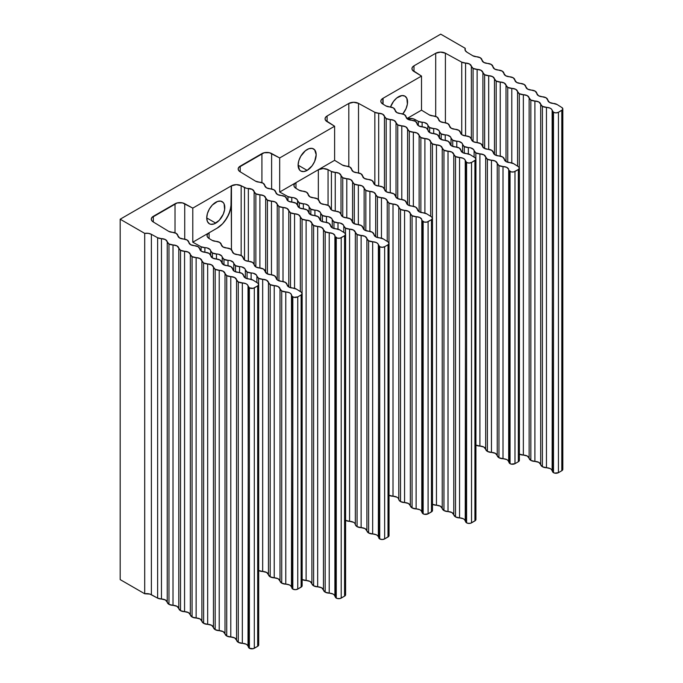 <?xml version="1.0" encoding="UTF-8"?>
<svg xmlns="http://www.w3.org/2000/svg" width="683" height="683" viewBox="0 0 683 683"><rect width="100%" height="100%" fill="white"/><g stroke="black" fill="none" stroke-linecap="round" stroke-linejoin="round"><path stroke-width="1.02" d="M307.145 149.517A12.772 7.376 -60 0 1 313.531 148.885A12.772 7.376 -60 0 1 315.486 159.122A12.772 7.376 -60 0 1 307.145 170.383L298.112 165.166L298.795 160.778L300.759 156.262L305.378 150.738L308.904 148.706L312.165 148.382L314.658 149.825L316.178 154.734L314.658 161.41L312.165 165.73L307.145 170.383L303.687 171.587L300.759 171.015L299.632 170.084L298.112 165.166L307.145 170.383A12.772 7.376 -60 0 1 300.759 171.015A12.772 7.376 -60 0 1 298.795 160.778A12.772 7.376 -60 0 1 307.145 149.517M398.522 96.764A12.772 7.376 -60 0 1 404.908 96.132A12.772 7.376 -60 0 1 402.782 113.933L406.035 108.648L407.384 104.115L406.872 98.386L404.908 96.132L401.98 95.56L396.763 97.976L393.51 101.417L390.522 106.983A12.772 7.376 -60 0 1 398.522 96.764M215.76 202.279A12.772 7.376 -60 0 1 222.146 201.647A12.772 7.376 -60 0 1 224.109 211.884A12.772 7.376 -60 0 1 215.76 223.136L206.727 217.928L207.419 213.54L209.374 209.024L212.302 205.071L217.527 201.459L220.78 201.143L223.273 202.578L224.109 203.901L224.622 209.63L223.273 214.172L219.217 220.353L214.001 223.956L210.74 224.28L209.374 223.776L207.419 221.523L206.727 217.928L215.76 223.136A12.772 7.376 -60 0 1 209.374 223.776A12.772 7.376 -60 0 1 207.419 213.54A12.772 7.376 -60 0 1 215.76 202.279M467.027 52.25A6.958 4.021 180 0 1 467.018 52.241A6.958 4.021 180 0 1 464.978 49.407A6.958 4.021 180 0 1 465.243 48.314L465.243 50.499L465.243 48.314L440.714 34.15L465.243 48.314L465.2 50.414L467.018 52.241A6.958 4.021 180 0 0 467.027 52.25L472.662 55.673L467.027 52.25M259.275 182.156A5.968 3.441 180 0 1 255.536 181.157A5.968 3.441 180 0 1 255.433 181.089L240.083 171.749A6.958 4.021 180 0 1 238.171 168.991A6.958 4.021 180 0 1 240.203 166.148L240.203 171.826L240.203 166.148L261.913 153.615A6.958 4.021 180 0 1 271.621 153.538L271.621 188.986L271.621 153.538L279.68 157.952L269.367 152.71L264.133 152.753L238.717 167.429L238.171 168.932L238.649 170.451L240.083 171.749L255.433 181.089A5.968 3.441 180 0 0 255.536 181.157L259.275 182.156A5.968 3.441 180 0 1 264.756 185.486L263.126 183.215L259.275 182.156M172.381 232.322A5.968 3.441 180 0 1 168.65 231.324A5.968 3.441 180 0 1 168.539 231.255L153.188 221.915A6.958 4.021 180 0 1 151.276 219.158A6.958 4.021 180 0 1 153.316 216.315L153.316 221.992L153.316 216.315L175.019 203.782A6.958 4.021 180 0 1 184.734 203.705L184.734 239.152L184.734 203.705L192.785 208.119L182.481 202.877L177.238 202.919L151.822 217.595L151.276 219.098L151.754 220.618L153.188 221.915L168.539 231.255A5.968 3.441 180 0 0 168.65 231.324L172.381 232.322A5.968 3.441 180 0 1 177.87 235.652L176.231 233.381L172.381 232.322M346.17 166.08A5.968 3.441 180 0 1 342.431 165.081A5.968 3.441 180 0 1 342.32 165.013A5.968 3.441 0 0 0 342.431 165.081L346.17 166.08A5.968 3.441 180 0 1 351.651 169.41L353.393 171.749A5.968 3.441 180 0 1 351.651 169.41L350.012 167.139L346.17 166.08M433.056 115.914A5.968 3.441 180 0 1 429.325 114.915A5.968 3.441 180 0 1 429.214 114.846A5.968 3.441 0 0 0 429.325 114.915L433.056 115.914A5.968 3.441 180 0 1 438.546 119.243L440.287 121.583A5.968 3.441 180 0 1 438.546 119.243L436.907 116.972L433.056 115.914M476.503 56.74A5.968 3.441 180 0 1 472.764 55.741A5.968 3.441 180 0 1 472.662 55.673A5.968 3.441 180 0 0 472.764 55.741L476.503 56.74A5.968 3.441 180 0 1 481.985 60.07L480.354 57.799L476.503 56.74M471.355 66.208L471.355 138.786L471.355 66.208L473.08 68.368A5.968 3.441 180 0 1 471.355 66.208A5.968 3.441 180 0 0 465.575 63.049A5.968 3.441 180 0 1 461.751 62.162L461.751 134.628L461.751 62.162L445.41 53.206L445.41 122.744L445.41 53.206L461.751 62.162L469.511 63.989L471.355 66.208M473.08 141.543L473.08 68.368L473.08 141.543M384.461 116.375L384.461 188.952L384.461 116.375L386.194 118.535A5.968 3.441 180 0 1 384.461 116.375A5.968 3.441 180 0 0 378.689 113.216A5.968 3.441 180 0 1 374.856 112.328L374.856 184.794L374.856 112.328L358.515 103.372L358.515 172.91L358.515 103.372L374.856 112.328L382.625 114.155L384.461 116.375M386.194 191.71L386.194 118.535L386.194 191.71M270.237 188.824A5.968 3.441 180 0 1 266.507 187.825A5.968 3.441 180 0 1 264.756 185.486L266.507 187.825L270.237 188.824A5.968 3.441 180 0 1 275.727 192.162L274.088 189.883L270.237 188.824M183.351 238.99A5.968 3.441 180 0 1 179.612 237.991A5.968 3.441 180 0 1 177.87 235.652L179.612 237.991L183.351 238.99A5.968 3.441 180 0 1 188.832 242.328L187.193 240.049L183.351 238.99M357.132 172.748A5.968 3.441 180 0 1 353.393 171.749L357.132 172.748A5.968 3.441 180 0 1 362.613 176.086L364.355 178.425A5.968 3.441 180 0 1 362.613 176.086L360.983 173.815L357.132 172.748M297.575 200.64L297.575 205.028L297.575 200.64L297.011 199.427L293.912 197.728L291.795 197.472A5.968 3.441 180 0 1 297.575 200.64A5.968 3.441 180 0 0 299.299 202.791L299.299 207.786L299.299 202.791L297.575 200.64M444.027 122.581A5.968 3.441 180 0 1 440.287 121.583L444.027 122.581A5.968 3.441 180 0 1 449.508 125.92L451.25 128.259A5.968 3.441 180 0 1 449.508 125.92L447.869 123.649L444.027 122.581M210.68 250.806L210.68 255.194L210.68 250.806L210.116 249.594L207.026 247.895L204.9 247.639A5.968 3.441 180 0 1 210.68 250.806A5.968 3.441 180 0 0 212.404 252.958L212.404 257.952L212.404 252.958L210.68 250.806M258.703 644.931L257.679 646.314L253.18 648.696L249.372 648.261L247.289 645.008L246 644.137L238.29 642.319L234.721 637.939L226.73 635.993L223.162 631.613L215.179 629.658L211.61 625.278L203.628 623.331L200.059 618.952L192.068 616.997L188.499 612.625L180.517 610.67L176.948 606.291L168.966 604.344L165.397 599.964L157.628 598.129L149.936 594.099L144.702 593.758L120.174 579.602L120.174 219.209L120.174 579.602L144.702 593.758L144.702 233.373L120.174 219.209L440.714 34.15L120.174 219.209L144.702 233.373L148.262 233.338L151.387 234.32L151.387 594.714A6.958 4.021 0 0 0 144.702 593.758L144.702 233.373A6.958 4.021 180 0 1 151.387 234.32L157.628 237.744L151.387 234.32L151.387 594.714L157.628 598.129L157.628 237.744L161.461 238.632A5.968 3.441 180 0 1 157.628 237.744L157.628 598.129A5.968 3.441 0 0 0 161.461 599.017L161.461 238.632L165.397 239.571L167.233 241.791L167.233 602.184A5.968 3.441 0 0 0 168.966 604.344L168.966 243.951A5.968 3.441 180 0 1 167.233 241.791L167.233 602.184A5.968 3.441 0 0 0 161.461 599.017L161.461 238.632A5.968 3.441 180 0 1 167.233 241.791L168.966 243.951L168.966 604.344A5.968 3.441 0 0 0 173.012 605.343L173.012 244.958A5.968 3.441 180 0 1 178.792 248.125L178.792 608.51A5.968 3.441 0 0 0 180.517 610.67L180.517 250.285A5.968 3.441 180 0 1 178.792 248.125L178.792 608.51A5.968 3.441 0 0 0 173.012 605.343L173.012 244.958A5.968 3.441 180 0 1 168.966 243.951L176.948 245.906L180.517 250.285L180.517 610.67A5.968 3.441 0 0 0 184.564 611.678L184.564 251.293A5.968 3.441 180 0 1 190.344 254.452L190.344 614.845A5.968 3.441 0 0 0 192.068 616.997L192.068 256.612A5.968 3.441 180 0 1 190.344 254.452L190.344 614.845A5.968 3.441 0 0 0 184.564 611.678L184.564 251.293A5.968 3.441 180 0 1 180.517 250.285L188.499 252.232L192.068 256.612L192.068 616.997A5.968 3.441 0 0 0 196.123 618.004L196.123 257.619A5.968 3.441 180 0 1 201.895 260.786L201.895 621.171A5.968 3.441 0 0 0 203.628 623.331L203.628 262.946A5.968 3.441 180 0 1 201.895 260.786L201.895 621.171A5.968 3.441 0 0 0 196.123 618.004L196.123 257.619A5.968 3.441 180 0 1 192.068 256.612L200.059 258.567L203.628 262.946L203.628 623.331A5.968 3.441 0 0 0 207.675 624.339L207.675 263.954A5.968 3.441 180 0 1 213.455 267.113L213.455 627.506A5.968 3.441 0 0 0 215.179 629.658L215.179 269.273A5.968 3.441 180 0 1 213.455 267.113L213.455 627.506A5.968 3.441 0 0 0 207.675 624.339L207.675 263.954A5.968 3.441 180 0 1 203.628 262.946L211.61 264.893L215.179 269.273L215.179 629.658A5.968 3.441 0 0 0 219.226 630.665L219.226 270.28A5.968 3.441 180 0 1 225.006 273.448L225.006 633.833A5.968 3.441 0 0 0 226.73 635.993L226.73 275.608A5.968 3.441 180 0 1 225.006 273.448L225.006 633.833A5.968 3.441 0 0 0 219.226 630.665L219.226 270.28A5.968 3.441 180 0 1 215.179 269.273L223.162 271.228L226.73 275.608L226.73 635.993A5.968 3.441 0 0 0 230.786 637L230.786 276.615A5.968 3.441 180 0 1 236.557 279.774L236.557 640.167A5.968 3.441 0 0 0 238.29 642.319L238.29 281.934A5.968 3.441 180 0 1 236.557 279.774L236.557 640.167A5.968 3.441 0 0 0 230.786 637L230.786 276.615A5.968 3.441 180 0 1 226.73 275.608L234.721 277.554L238.29 281.934L238.29 642.319A5.968 3.441 0 0 0 242.337 643.326L242.337 282.941A5.968 3.441 180 0 1 248.014 285.69L248.424 647.245A3.492 2.015 0 0 0 249.372 648.261L249.372 287.876A3.492 2.015 180 0 1 248.424 286.851L248.014 646.075A5.968 3.441 0 0 0 242.337 643.326L242.337 282.941A5.968 3.441 180 0 1 238.29 281.934L246 283.744L247.289 284.623L249.372 287.876L249.372 648.261A3.492 2.015 0 0 0 254.307 648.261L257.679 646.314L257.679 285.921L254.307 287.876L254.307 648.261L254.307 287.876A3.492 2.015 180 0 1 249.372 287.876L253.18 288.311L257.679 285.921L257.679 646.314A3.492 2.015 0 0 0 258.703 644.889L258.703 284.504A3.492 2.015 180 0 1 257.679 285.921L258.703 284.546L257.79 283.146A3.492 2.015 180 0 1 258.703 284.504M487.466 63.408A5.968 3.441 180 0 1 483.735 62.409A5.968 3.441 180 0 1 481.985 60.07L483.735 62.409L487.466 63.408A5.968 3.441 180 0 1 492.955 66.746L491.316 64.467L487.466 63.408M302.723 191.163A5.968 3.441 180 0 1 298.983 190.164A5.968 3.441 180 0 1 298.872 190.096A5.968 3.441 0 0 0 298.983 190.164L302.723 191.163A5.968 3.441 180 0 1 308.204 194.493L309.945 196.832A5.968 3.441 180 0 1 308.204 194.493L306.565 192.222L302.723 191.163M389.617 106.907A5.968 3.441 180 0 1 385.878 105.908A5.968 3.441 180 0 1 385.767 105.839L382.736 103.995L385.767 105.839A5.968 3.441 180 0 0 385.878 105.908L389.617 106.907A5.968 3.441 180 0 1 395.098 110.236L393.459 107.965L389.617 106.907M215.828 241.33A5.968 3.441 180 0 1 212.097 240.331A5.968 3.441 180 0 1 211.986 240.262A5.968 3.441 0 0 0 212.097 240.331L215.828 241.33A5.968 3.441 180 0 1 221.309 244.659L223.059 246.998A5.968 3.441 180 0 1 221.309 244.659L219.678 242.388L215.828 241.33M482.907 72.543L482.907 147.229L482.907 72.543L484.64 74.703A5.968 3.441 180 0 1 482.907 72.543A5.968 3.441 180 0 0 477.135 69.376A5.968 3.441 180 0 1 473.08 68.368L481.071 70.323L482.907 72.543M484.64 148.518L484.64 74.703L484.64 148.518M396.02 122.709L396.02 197.396L396.02 122.709L397.745 124.869A5.968 3.441 180 0 1 396.02 122.709A5.968 3.441 180 0 0 390.241 119.542A5.968 3.441 180 0 1 386.194 118.535L394.176 120.49L396.02 122.709M397.745 198.685L397.745 124.869L397.745 198.685M281.208 195.492A5.968 3.441 180 0 1 277.469 194.501A5.968 3.441 180 0 1 275.727 192.162L277.469 194.501L281.208 195.492A5.968 3.441 180 0 1 286.689 198.83L285.05 196.559L281.208 195.492M194.314 245.658A5.968 3.441 180 0 1 190.574 244.668A5.968 3.441 180 0 1 188.832 242.328L190.574 244.668L194.314 245.658A5.968 3.441 180 0 1 199.795 248.996L198.164 246.725L194.314 245.658M368.094 179.416A5.968 3.441 180 0 1 364.355 178.425L368.094 179.416A5.968 3.441 180 0 1 373.575 182.754L375.326 185.093A5.968 3.441 180 0 1 373.575 182.754L371.945 180.483L368.094 179.416M309.126 206.966L309.126 213.472L309.126 206.966L308.562 205.754L305.472 204.063L303.346 203.799A5.968 3.441 180 0 1 309.126 206.966A5.968 3.441 180 0 0 310.85 209.126L310.85 214.761L310.85 209.126L309.126 206.966M454.989 129.249A5.968 3.441 180 0 1 451.25 128.259L454.989 129.249A5.968 3.441 180 0 1 460.47 132.587L462.212 134.927A5.968 3.441 180 0 1 460.47 132.587L458.831 130.316L454.989 129.249M222.231 257.132L222.231 263.638L222.231 257.132L221.668 255.92L218.577 254.23L216.46 253.965A5.968 3.441 180 0 1 222.231 257.132A5.968 3.441 180 0 0 223.964 259.292L223.964 264.927L223.964 259.292L222.231 257.132M498.436 70.076A5.968 3.441 180 0 1 494.697 69.085A5.968 3.441 180 0 1 492.955 66.746L494.697 69.085L498.436 70.076A5.968 3.441 180 0 1 503.917 73.414L502.278 71.143L498.436 70.076M313.685 197.831A5.968 3.441 180 0 1 309.945 196.832L313.685 197.831A5.968 3.441 180 0 1 319.166 201.169L320.916 203.508A5.968 3.441 180 0 1 319.166 201.169L317.535 198.898L313.685 197.831M341.013 175.557L341.013 214.035L341.013 175.557L339.178 173.328L335.242 172.389A5.968 3.441 180 0 1 341.013 175.557A5.968 3.441 180 0 0 342.746 177.708L342.746 216.793L342.746 177.708L341.013 175.557M400.579 113.574A5.968 3.441 180 0 1 396.84 112.575A5.968 3.441 180 0 1 395.098 110.236L396.84 112.575L400.579 113.574A5.968 3.441 180 0 1 406.061 116.913L404.421 114.633L400.579 113.574M427.908 125.39L427.908 129.779L427.908 125.39L427.345 124.178L424.254 122.479L422.128 122.223A5.968 3.441 180 0 1 427.908 125.39A5.968 3.441 180 0 0 429.633 127.542L429.633 132.536L429.633 127.542L427.908 125.39M226.799 247.997A5.968 3.441 180 0 1 223.059 246.998L226.799 247.997A5.968 3.441 180 0 1 232.28 251.335L234.021 253.675A5.968 3.441 180 0 1 232.28 251.335L230.641 249.064L226.799 247.997M254.127 191.624L254.127 264.201L254.127 191.624L255.852 193.784A5.968 3.441 180 0 1 254.127 191.624A5.968 3.441 180 0 0 248.347 188.465A5.968 3.441 180 0 1 244.523 187.577L244.523 260.044L244.523 187.577L241.159 185.733L241.159 255.485L241.159 185.733L246.298 188.218L252.283 189.404L254.127 191.624M255.852 266.959L255.852 193.784L255.852 266.959M494.466 78.869L494.466 154.495L494.466 78.869L496.191 81.029A5.968 3.441 180 0 1 494.466 78.869A5.968 3.441 180 0 0 488.686 75.711A5.968 3.441 180 0 1 484.64 74.703L492.622 76.65L494.466 78.869M496.191 155.434L496.191 81.029L496.191 155.434M407.572 129.036L407.572 204.661L407.572 129.036L409.296 131.196A5.968 3.441 180 0 1 407.572 129.036A5.968 3.441 180 0 0 401.792 125.877A5.968 3.441 180 0 1 397.745 124.869L405.728 126.816L407.572 129.036M409.296 205.6L409.296 131.196L409.296 205.6M292.17 202.168A5.968 3.441 180 0 1 288.431 201.169A5.968 3.441 180 0 1 286.689 198.83L288.431 201.169L292.17 202.168A5.968 3.441 180 0 1 297.651 205.498L296.012 203.227L292.17 202.168M205.276 252.334A5.968 3.441 180 0 1 201.536 251.335A5.968 3.441 180 0 1 199.795 248.996L201.536 251.335L205.276 252.334A5.968 3.441 180 0 1 210.757 255.664L209.126 253.393L205.276 252.334M379.065 186.092A5.968 3.441 180 0 1 375.326 185.093L379.065 186.092A5.968 3.441 180 0 1 384.546 189.422L386.288 191.761A5.968 3.441 180 0 1 384.546 189.422L382.907 187.151L379.065 186.092M320.677 213.292L320.677 220.737L320.677 213.292L320.114 212.089L317.023 210.39L314.906 210.133A5.968 3.441 180 0 1 320.677 213.292A5.968 3.441 180 0 0 322.41 215.452L322.41 221.676L322.41 215.452L320.677 213.292M465.951 135.926A5.968 3.441 180 0 1 462.212 134.927L465.951 135.926A5.968 3.441 180 0 1 471.432 139.255L473.182 141.594A5.968 3.441 180 0 1 471.432 139.255L469.802 136.984L465.951 135.926M233.791 263.459L233.791 270.903L233.791 263.459L233.227 262.255L230.128 260.556L228.011 260.3A5.968 3.441 180 0 1 233.791 263.459A5.968 3.441 180 0 0 235.515 265.619L235.515 271.843L235.515 265.619L233.791 263.459M509.398 76.752A5.968 3.441 180 0 1 505.659 75.753A5.968 3.441 180 0 1 503.917 73.414L505.659 75.753L509.398 76.752A5.968 3.441 180 0 1 514.88 80.082L513.249 77.811L509.398 76.752M324.647 204.499A5.968 3.441 180 0 1 320.916 203.508L324.647 204.499A5.968 3.441 180 0 1 330.137 207.837L331.878 210.176A5.968 3.441 180 0 1 330.137 207.837L328.497 205.566L324.647 204.499M352.573 181.883L352.573 222.479L352.573 181.883L350.729 179.663L346.793 178.715A5.968 3.441 180 0 1 352.573 181.883A5.968 3.441 180 0 0 354.298 184.043L354.298 223.768L354.298 184.043L352.573 181.883M411.542 120.242A5.968 3.441 180 0 1 407.802 119.252A5.968 3.441 180 0 1 406.061 116.913L407.802 119.252L411.542 120.242A5.968 3.441 180 0 1 417.023 123.58L415.392 121.309L411.542 120.242M439.459 131.717L439.459 138.222L439.459 131.717L438.896 130.504L435.805 128.814L433.688 128.549A5.968 3.441 180 0 1 439.459 131.717A5.968 3.441 180 0 0 441.192 133.877L441.192 139.511L441.192 133.877L439.459 131.717M237.761 254.665A5.968 3.441 180 0 1 234.021 253.675L237.761 254.665A5.968 3.441 180 0 1 243.242 258.003L244.984 260.343A5.968 3.441 180 0 1 243.242 258.003L241.603 255.732L237.761 254.665M265.678 197.959L265.678 272.645L265.678 197.959L267.412 200.119A5.968 3.441 180 0 1 265.678 197.959A5.968 3.441 180 0 0 259.899 194.792A5.968 3.441 180 0 1 255.852 193.784L263.843 195.739L265.678 197.959M267.412 273.934L267.412 200.119L267.412 273.934M506.018 85.204L506.018 161.581L506.018 85.204L507.742 87.364A5.968 3.441 180 0 1 506.018 85.204A5.968 3.441 180 0 0 500.238 82.037A5.968 3.441 180 0 1 496.191 81.029L504.174 82.984L506.018 85.204M507.742 162.289L507.742 87.364L507.742 162.289M419.123 135.371L419.123 211.747L419.123 135.371L420.856 137.531A5.968 3.441 180 0 1 419.123 135.371A5.968 3.441 180 0 0 413.352 132.203A5.968 3.441 180 0 1 409.296 131.196L417.287 133.151L419.123 135.371M420.856 212.456L420.856 137.531L420.856 212.456M303.132 208.836A5.968 3.441 180 0 1 299.393 207.837A5.968 3.441 180 0 1 297.651 205.498L299.393 207.837L303.132 208.836A5.968 3.441 180 0 1 308.614 212.174L306.983 209.894L303.132 208.836M216.246 259.002A5.968 3.441 180 0 1 212.507 258.003A5.968 3.441 180 0 1 210.757 255.664L212.507 258.003L216.246 259.002A5.968 3.441 180 0 1 221.727 262.34L220.088 260.069L216.246 259.002M390.027 192.76A5.968 3.441 180 0 1 386.288 191.761L390.027 192.76A5.968 3.441 180 0 1 395.508 196.098L397.25 198.437A5.968 3.441 180 0 1 395.508 196.098L393.869 193.827L390.027 192.76M332.237 219.627L332.237 227.815L332.237 219.627L331.673 218.415L328.574 216.724L326.457 216.46A5.968 3.441 180 0 1 332.237 219.627A5.968 3.441 180 0 0 333.961 221.787L333.961 228.532L333.961 221.787L332.237 219.627M476.913 142.593A5.968 3.441 180 0 1 473.182 141.594L476.913 142.593A5.968 3.441 180 0 1 482.403 145.931L484.145 148.271A5.968 3.441 180 0 1 482.403 145.931L480.764 143.661L476.913 142.593M245.342 269.794L245.342 277.981L245.342 269.794L244.779 268.581L241.688 266.891L239.562 266.626A5.968 3.441 180 0 1 245.342 269.794A5.968 3.441 180 0 0 247.067 271.954L247.067 278.698L247.067 271.954L245.342 269.794M520.361 83.42A5.968 3.441 180 0 1 516.621 82.421A5.968 3.441 180 0 1 514.88 80.082L516.621 82.421L520.361 83.42A5.968 3.441 180 0 1 525.842 86.758L524.211 84.479L520.361 83.42M335.618 211.175A5.968 3.441 180 0 1 331.878 210.176L335.618 211.175A5.968 3.441 180 0 1 341.099 214.505L342.84 216.844A5.968 3.441 180 0 1 341.099 214.505L339.46 212.234L335.618 211.175M364.124 188.209L364.124 229.744L364.124 188.209L362.289 185.989L358.344 185.05A5.968 3.441 180 0 1 364.124 188.209A5.968 3.441 180 0 0 365.849 190.369L365.849 230.683L365.849 190.369L364.124 188.209M422.504 126.918A5.968 3.441 180 0 1 418.773 125.92A5.968 3.441 180 0 1 417.023 123.58L418.773 125.92L422.504 126.918A5.968 3.441 180 0 1 427.985 130.248L426.354 127.977L422.504 126.918M451.019 138.043L451.019 145.488L451.019 138.043L450.456 136.839L447.356 135.14L445.239 134.884A5.968 3.441 180 0 1 451.019 138.043A5.968 3.441 180 0 0 452.744 140.203L452.744 146.427L452.744 140.203L451.019 138.043M248.723 261.341A5.968 3.441 180 0 1 244.984 260.343L248.723 261.341A5.968 3.441 180 0 1 254.204 264.671L255.954 267.01A5.968 3.441 180 0 1 254.204 264.671L252.573 262.4L248.723 261.341M277.23 204.285L277.23 279.91L277.23 204.285L278.963 206.445A5.968 3.441 180 0 1 277.23 204.285A5.968 3.441 180 0 0 271.458 201.126A5.968 3.441 180 0 1 267.412 200.119L275.394 202.066L277.23 204.285M278.963 280.85L278.963 206.445L278.963 280.85M517.569 91.531L517.569 166.165L517.569 91.531L519.302 93.691A5.968 3.441 180 0 1 517.569 91.531A5.968 3.441 180 0 0 511.798 88.372A5.968 3.441 180 0 1 507.742 87.364L515.733 89.311L517.569 91.531M519.302 167.668L519.302 93.691L519.302 167.668M430.683 141.697L430.683 216.332L430.683 141.697L432.407 143.857A5.968 3.441 180 0 1 430.683 141.697A5.968 3.441 180 0 0 424.903 138.538A5.968 3.441 180 0 1 420.856 137.531L428.839 139.477L430.683 141.697M432.407 217.834L432.407 143.857L432.407 217.834M314.095 215.504A5.968 3.441 180 0 1 310.364 214.513A5.968 3.441 180 0 1 308.614 212.174L310.364 214.513L314.095 215.504A5.968 3.441 180 0 1 319.584 218.842L317.945 216.571L314.095 215.504M227.208 265.67A5.968 3.441 180 0 1 223.469 264.68A5.968 3.441 180 0 1 221.727 262.34L223.469 264.68L227.208 265.67A5.968 3.441 180 0 1 232.69 269.008L231.05 266.737L227.208 265.67M400.989 199.427A5.968 3.441 180 0 1 397.25 198.437L400.989 199.427A5.968 3.441 180 0 1 406.47 202.766L408.221 205.105A5.968 3.441 180 0 1 406.47 202.766L404.84 200.495L400.989 199.427M343.788 225.953L343.788 232.408L343.788 225.953L343.225 224.75L340.134 223.051L338.008 222.795A5.968 3.441 180 0 1 343.788 225.953A5.968 3.441 180 0 0 345.513 228.113L345.513 233.91L345.513 228.113L343.788 225.953M487.884 149.261A5.968 3.441 180 0 1 484.145 148.271L487.884 149.261A5.968 3.441 180 0 1 493.365 152.599L495.107 154.939A5.968 3.441 180 0 1 493.365 152.599L491.726 150.328L487.884 149.261M256.893 276.12L256.893 282.574L256.893 276.12L256.33 274.916L253.239 273.217L251.122 272.961A5.968 3.441 180 0 1 256.893 276.12A5.968 3.441 180 0 0 258.626 278.28L258.626 284.077L258.626 278.28L256.893 276.12M531.331 90.088A5.968 3.441 180 0 1 527.592 89.097A5.968 3.441 180 0 1 525.842 86.758L527.592 89.097L531.331 90.088A5.968 3.441 180 0 1 536.812 93.426L535.173 91.155L531.331 90.088M346.58 217.843A5.968 3.441 180 0 1 342.84 216.844L346.58 217.843A5.968 3.441 180 0 1 352.061 221.181L353.803 223.52A5.968 3.441 180 0 1 352.061 221.181L350.43 218.91L346.58 217.843M375.676 194.544L375.676 236.83L375.676 194.544L373.84 192.324L369.904 191.377A5.968 3.441 180 0 1 375.676 194.544A5.968 3.441 180 0 0 377.409 196.704L377.409 237.539L377.409 196.704L375.676 194.544M433.474 133.586A5.968 3.441 180 0 1 429.735 132.587A5.968 3.441 180 0 1 427.985 130.248L429.735 132.587L433.474 133.586A5.968 3.441 180 0 1 438.956 136.924L437.316 134.645L433.474 133.586M462.57 144.378L462.57 152.565L462.57 144.378L462.007 143.165L458.916 141.475L456.79 141.21A5.968 3.441 180 0 1 462.57 144.378A5.968 3.441 180 0 0 464.295 146.538L464.295 153.282L464.295 146.538L462.57 144.378M259.685 268.009A5.968 3.441 180 0 1 255.954 267.01L259.685 268.009A5.968 3.441 180 0 1 265.166 271.347L266.916 273.687A5.968 3.441 180 0 1 265.166 271.347L263.536 269.076L259.685 268.009M288.789 210.62L288.789 286.997L288.789 210.62L290.514 212.78A5.968 3.441 180 0 1 288.789 210.62A5.968 3.441 180 0 0 283.01 207.453A5.968 3.441 180 0 1 278.963 206.445L286.945 208.4L288.789 210.62M290.514 287.705L290.514 212.78L290.514 287.705M519.379 454.127A5.968 3.441 0 0 0 523.349 455.083L523.349 94.698L527.285 95.646L529.129 97.865L529.129 458.25A5.968 3.441 0 0 0 530.853 460.41L530.853 100.025A5.968 3.441 180 0 1 529.129 97.865L529.129 458.25A5.968 3.441 0 0 0 523.349 455.083L523.349 94.698A5.968 3.441 180 0 1 529.129 97.865L530.853 100.025L530.853 460.41A5.968 3.441 0 0 0 534.9 461.418L534.9 101.024A5.968 3.441 180 0 1 540.68 104.192L540.68 464.585A5.968 3.441 0 0 0 542.404 466.737L542.404 106.352A5.968 3.441 180 0 1 540.68 104.192L540.68 464.585A5.968 3.441 0 0 0 534.9 461.418L534.9 101.024A5.968 3.441 180 0 1 530.853 100.025L538.836 101.972L542.404 106.352L542.404 466.737A5.968 3.441 0 0 0 546.46 467.744L546.46 107.359A5.968 3.441 180 0 1 552.129 110.108L552.547 471.663A3.492 2.015 0 0 0 553.495 472.679L553.495 112.294A3.492 2.015 180 0 1 552.547 111.269L552.129 470.493A5.968 3.441 0 0 0 546.46 467.744L546.46 107.359A5.968 3.441 180 0 1 542.404 106.352L550.122 108.162L551.412 109.041L553.495 112.294L553.495 472.679A3.492 2.015 0 0 0 558.429 472.679L561.802 470.732A3.492 2.015 0 0 0 562.826 469.306L562.826 108.921A3.492 2.015 180 0 1 561.802 110.339L561.802 470.732L561.802 110.339L558.429 112.294L558.429 472.679L558.429 112.294A3.492 2.015 180 0 1 553.495 112.294L555.962 112.883L558.429 112.294L562.544 109.707L562.826 108.964L561.913 107.555A3.492 2.015 180 0 1 562.826 108.921M432.484 504.293A5.968 3.441 0 0 0 436.454 505.249L436.454 144.864L440.39 145.812L442.234 148.032L442.234 508.417A5.968 3.441 0 0 0 443.959 510.577L443.959 150.192A5.968 3.441 180 0 1 442.234 148.032L442.234 508.417A5.968 3.441 0 0 0 436.454 505.249L436.454 144.864A5.968 3.441 180 0 1 442.234 148.032L443.959 150.192L443.959 510.577A5.968 3.441 0 0 0 448.014 511.584L448.014 151.191A5.968 3.441 180 0 1 453.785 154.358L453.785 514.751A5.968 3.441 0 0 0 455.518 516.903L455.518 156.518A5.968 3.441 180 0 1 453.785 154.358L453.785 514.751A5.968 3.441 0 0 0 448.014 511.584L448.014 151.191A5.968 3.441 180 0 1 443.959 150.192L451.95 152.138L455.518 156.518L455.518 516.903A5.968 3.441 0 0 0 459.565 517.91L459.565 157.525A5.968 3.441 180 0 1 465.243 160.274L465.652 521.829A3.492 2.015 0 0 0 466.6 522.845L466.6 162.46A3.492 2.015 180 0 1 465.652 161.436L465.243 520.659A5.968 3.441 0 0 0 459.565 517.91L459.565 157.525A5.968 3.441 180 0 1 455.518 156.518L463.228 158.328L464.517 159.207L466.6 162.46L466.6 522.845A3.492 2.015 0 0 0 471.535 522.845L474.907 520.898A3.492 2.015 0 0 0 475.931 519.473L475.931 159.088A3.492 2.015 180 0 1 474.907 160.505L474.907 520.898L474.907 160.505L471.535 162.46L471.535 522.845L471.535 162.46A3.492 2.015 180 0 1 466.6 162.46L469.067 163.049L471.535 162.46L475.65 159.873L475.931 159.13L475.018 157.73A3.492 2.015 180 0 1 475.931 159.088M325.065 222.18A5.968 3.441 180 0 1 321.326 221.181A5.968 3.441 180 0 1 319.584 218.842L321.326 221.181L325.065 222.18A5.968 3.441 180 0 1 330.546 225.51L328.907 223.239L325.065 222.18M238.171 272.346A5.968 3.441 180 0 1 234.431 271.347A5.968 3.441 180 0 1 232.69 269.008L234.431 271.347L238.171 272.346A5.968 3.441 180 0 1 243.652 275.676L242.021 273.405L238.171 272.346M411.951 206.104A5.968 3.441 180 0 1 408.221 205.105L411.951 206.104A5.968 3.441 180 0 1 417.433 209.433L419.183 211.773A5.968 3.441 180 0 1 417.433 209.433L415.802 207.162L411.951 206.104M354.776 523.28L355.877 525.662L357.072 526.653L365.055 528.599L368.624 532.979L376.342 534.789L377.631 535.668L379.714 538.921L379.714 246.717L382.181 247.306L384.649 246.717L384.649 538.921L384.649 246.717L388.021 244.762L388.021 536.975L388.021 244.762L389.037 243.387L388.123 241.987L383.342 238.956L379.475 237.855A5.968 3.441 180 0 1 375.735 236.856L379.475 237.855A5.934 3.424 180 0 1 383.342 238.956L388.123 241.987A3.492 2.015 180 0 1 389.037 243.344A3.492 2.015 180 0 1 388.021 244.762L384.649 246.717A3.492 2.015 180 0 1 379.714 246.717L377.631 243.464L376.342 242.585L368.624 240.775L368.624 532.979A5.968 3.441 0 0 0 372.67 533.986L372.67 241.782A5.968 3.441 180 0 1 378.348 244.531L378.758 537.897A3.492 2.015 0 0 0 379.714 538.921L379.714 246.717A3.492 2.015 180 0 1 378.758 245.692L378.348 536.736A5.968 3.441 0 0 0 372.67 533.986L372.67 241.782A5.968 3.441 180 0 1 368.624 240.775L365.055 236.395L357.072 234.448L357.072 526.653A5.968 3.441 0 0 0 361.119 527.66L361.119 235.456A5.968 3.441 180 0 1 366.899 238.615L366.899 530.819A5.968 3.441 0 0 0 368.624 532.979L368.624 240.775A5.968 3.441 180 0 1 366.899 238.615L366.899 530.819A5.968 3.441 0 0 0 361.119 527.66L361.119 235.456A5.968 3.441 180 0 1 357.072 234.448L355.339 232.288L355.339 524.493A5.968 3.441 0 0 0 357.072 526.653L357.072 234.448A5.968 3.441 180 0 1 355.339 232.288L355.339 524.493A5.968 3.441 0 0 0 349.568 521.325L349.568 229.121A5.968 3.441 180 0 1 355.339 232.288L353.504 230.069L349.568 229.121A5.968 3.441 180 0 1 345.513 228.113L349.568 229.121L349.568 521.325L353.504 522.273M498.846 155.937A5.968 3.441 180 0 1 495.107 154.939L498.846 155.937A5.968 3.441 180 0 1 504.327 159.267L506.069 161.606A5.968 3.441 180 0 1 504.327 159.267L502.697 156.996L498.846 155.937M302.151 293.511A3.492 2.015 180 0 0 301.237 292.153L296.448 289.122L292.58 288.021A5.968 3.441 180 0 1 288.841 287.022L292.58 288.021A5.934 3.424 180 0 1 296.448 289.122L301.237 292.153L302.151 293.553L301.126 294.928L297.754 296.883L293.955 297.318L292.213 296.413L290.736 293.63L289.447 292.751L281.729 290.941L278.169 286.561L270.178 284.615L268.453 282.455L268.453 574.659A5.968 3.441 0 0 0 270.178 576.819L270.178 284.615A5.968 3.441 180 0 1 268.453 282.455L268.453 574.659A5.968 3.441 0 0 0 262.673 571.492L262.673 279.287A5.968 3.441 180 0 1 268.453 282.455L266.609 280.235L262.673 279.287A5.968 3.441 180 0 1 258.626 278.28L262.673 279.287L262.673 571.492L266.609 572.439L270.178 576.819A5.968 3.441 0 0 0 274.224 577.827L274.224 285.622A5.968 3.441 180 0 1 280.004 288.781L280.004 580.985A5.968 3.441 0 0 0 281.729 583.145L281.729 290.941A5.968 3.441 180 0 1 280.004 288.781L280.004 580.985A5.968 3.441 0 0 0 274.224 577.827L274.224 285.622A5.968 3.441 180 0 1 270.178 284.615L270.178 576.819L278.169 578.766L281.729 583.145A5.968 3.441 0 0 0 285.784 584.153L285.784 291.948A5.968 3.441 180 0 1 291.453 294.697L291.872 588.063A3.492 2.015 0 0 0 292.819 589.087L292.819 296.883A3.492 2.015 180 0 1 291.872 295.859L291.453 586.902A5.968 3.441 0 0 0 285.784 584.153L285.784 291.948A5.968 3.441 180 0 1 281.729 290.941L281.729 583.145L289.447 584.955L290.736 585.835L292.819 589.087A3.492 2.015 0 0 0 297.754 589.087L301.126 587.141A3.492 2.015 0 0 0 302.151 585.715L302.151 293.511A3.492 2.015 180 0 1 301.126 294.928L301.126 587.141L301.126 294.928L297.754 296.883L297.754 589.087L297.754 296.883A3.492 2.015 180 0 1 292.819 296.883L292.819 589.087L295.287 589.677L297.754 589.087L301.869 586.509L301.929 585.007M542.293 96.764A5.968 3.441 180 0 1 538.554 95.765A5.968 3.441 180 0 1 536.812 93.426L538.554 95.765L542.293 96.764A5.968 3.441 180 0 1 547.775 100.094L546.135 97.823L542.293 96.764M357.542 224.511A5.968 3.441 180 0 1 353.803 223.52L357.542 224.511A5.968 3.441 180 0 1 363.023 227.849L364.773 230.188A5.968 3.441 180 0 1 363.023 227.849L361.392 225.578L357.542 224.511M387.235 200.87L387.235 241.415L387.235 200.87L385.391 198.651L381.456 197.711A5.968 3.441 180 0 1 387.235 200.87A5.968 3.441 180 0 0 388.96 203.03L388.96 242.917L388.96 203.03L387.235 200.87M444.437 140.254A5.968 3.441 180 0 1 440.697 139.264A5.968 3.441 180 0 1 438.956 136.924L440.697 139.264L444.437 140.254A5.968 3.441 180 0 1 449.918 143.592L448.279 141.321L444.437 140.254M474.122 150.704L474.122 157.158L474.122 150.704L473.558 149.5L470.467 147.801L468.35 147.545A5.968 3.441 180 0 1 474.122 150.704A5.968 3.441 180 0 0 475.855 152.864L475.855 158.661L475.855 152.864L474.122 150.704M270.656 274.677A5.968 3.441 180 0 1 266.916 273.687L270.656 274.677A5.968 3.441 180 0 1 276.137 278.015L277.879 280.354A5.968 3.441 180 0 1 276.137 278.015L274.498 275.744L270.656 274.677M300.341 216.946L300.341 291.581L300.341 216.946L302.074 219.106A5.968 3.441 180 0 1 300.341 216.946A5.968 3.441 180 0 0 294.561 213.788A5.968 3.441 180 0 1 290.514 212.78L298.505 214.727L300.341 216.946M302.074 293.084L302.074 219.106L302.074 293.084M302.151 579.543A5.968 3.441 0 0 0 306.121 580.499L306.121 220.114L310.056 221.061L311.892 223.281L311.892 583.666A5.968 3.441 0 0 0 306.121 580.499L306.121 220.114A5.968 3.441 180 0 1 311.892 223.281L313.625 225.441L317.672 226.449A5.968 3.441 180 0 1 313.625 225.441L313.625 585.826L313.625 225.441A5.968 3.441 180 0 1 311.892 223.281L311.892 583.666A5.968 3.441 0 0 0 313.625 585.826A5.968 3.441 0 0 0 317.672 586.834L317.672 226.449L321.608 227.388L323.452 229.608L323.452 590.001A5.968 3.441 0 0 0 317.672 586.834L317.672 226.449A5.968 3.441 180 0 1 323.452 229.608L325.176 231.768L329.223 232.775A5.968 3.441 180 0 1 325.176 231.768L325.176 592.152L325.176 231.768A5.968 3.441 180 0 1 323.452 229.608L323.452 590.001A5.968 3.441 0 0 0 325.176 592.152A5.968 3.441 0 0 0 329.223 593.16L329.223 232.775L332.894 233.577L334.901 235.524L334.901 595.909A5.968 3.441 0 0 0 329.223 593.16L329.223 232.775A5.968 3.441 180 0 1 334.901 235.524L335.319 597.079L335.319 236.685L337.393 238.145L340.066 238.145L344.574 235.755L345.589 234.38L344.684 232.98L339.895 229.949L336.027 228.848A5.968 3.441 180 0 1 332.288 227.849A5.968 3.441 180 0 1 330.546 225.51L332.288 227.849L336.027 228.848A5.934 3.424 180 0 1 339.895 229.949L344.684 232.98A3.492 2.015 180 0 1 345.598 234.337A3.492 2.015 180 0 1 344.574 235.755L341.201 237.71A3.492 2.015 180 0 1 336.267 237.71A3.492 2.015 180 0 1 335.319 236.685L335.319 597.079A3.492 2.015 0 0 0 336.267 598.095L336.267 237.71L336.267 598.095A3.492 2.015 0 0 0 341.201 598.095L341.201 237.71L341.201 598.095L344.574 596.148L344.574 235.755L344.574 596.148A3.492 2.015 0 0 0 345.598 594.722L345.598 234.337M249.133 279.014A5.968 3.441 180 0 1 245.402 278.015A5.968 3.441 180 0 1 243.652 275.676L245.402 278.015L249.133 279.014A5.934 3.424 180 0 1 253 280.115L257.79 283.146L253 280.115L249.133 279.014M389.037 495.286A5.968 3.441 0 0 0 393.007 496.242L393.007 204.038L396.951 204.985L398.787 207.205L398.787 499.41A5.968 3.441 0 0 0 393.007 496.242L393.007 204.038A5.968 3.441 180 0 1 398.787 207.205L400.511 209.365L404.567 210.373A5.968 3.441 180 0 1 400.511 209.365L400.511 501.57L400.511 209.365A5.968 3.441 180 0 1 398.787 207.205L398.787 499.41A5.968 3.441 0 0 0 400.511 501.57A5.968 3.441 0 0 0 404.567 502.577L404.567 210.373L408.502 211.312L410.338 213.531L410.338 505.736A5.968 3.441 0 0 0 404.567 502.577L404.567 210.373A5.968 3.441 180 0 1 410.338 213.531L412.071 215.691L416.118 216.699A5.968 3.441 180 0 1 412.071 215.691L412.071 507.896L412.071 215.691A5.968 3.441 180 0 1 410.338 213.531L410.338 505.736A5.968 3.441 0 0 0 412.071 507.896A5.968 3.441 0 0 0 416.118 508.903L416.118 216.699L419.789 217.501L421.795 219.448L421.795 511.652A5.968 3.441 0 0 0 416.118 508.903L416.118 216.699A5.968 3.441 180 0 1 421.795 219.448L422.205 512.813L422.205 220.609L424.288 222.069L426.96 222.069L431.468 219.678L432.484 218.304L431.571 216.904L426.781 213.873L422.922 212.772A5.968 3.441 180 0 1 419.183 211.773L422.922 212.772A5.934 3.424 180 0 1 426.781 213.873L431.571 216.904A3.492 2.015 180 0 1 432.484 218.261A3.492 2.015 180 0 1 431.468 219.678L428.087 221.634A3.492 2.015 180 0 1 423.161 221.634A3.492 2.015 180 0 1 422.205 220.609L422.205 512.813A3.492 2.015 0 0 0 423.161 513.838L423.161 221.634L423.161 513.838A3.492 2.015 0 0 0 428.087 513.838L428.087 221.634L428.087 513.838L431.468 511.891L431.468 219.678L431.468 511.891A3.492 2.015 0 0 0 432.484 510.466L432.484 218.261M475.931 445.12A5.968 3.441 0 0 0 479.901 446.076L479.901 153.871L483.837 154.819L485.681 157.039L485.681 449.243A5.968 3.441 0 0 0 479.901 446.076L479.901 153.871A5.968 3.441 180 0 1 485.681 157.039L487.406 159.199L491.453 160.206A5.968 3.441 180 0 1 487.406 159.199L487.406 451.403L487.406 159.199A5.968 3.441 180 0 1 485.681 157.039L485.681 449.243A5.968 3.441 0 0 0 487.406 451.403A5.968 3.441 0 0 0 491.453 452.411L491.453 160.206L495.397 161.145L497.233 163.365L497.233 455.57A5.968 3.441 0 0 0 491.453 452.411L491.453 160.206A5.968 3.441 180 0 1 497.233 163.365L498.957 165.525L503.012 166.532A5.968 3.441 180 0 1 498.957 165.525L498.957 457.73L498.957 165.525A5.968 3.441 180 0 1 497.233 163.365L497.233 455.57A5.968 3.441 0 0 0 498.957 457.73A5.968 3.441 0 0 0 503.012 458.737L503.012 166.532L506.675 167.335L508.681 169.282L508.681 461.486A5.968 3.441 0 0 0 503.012 458.737L503.012 166.532A5.968 3.441 180 0 1 508.681 169.282L509.1 462.647L509.1 170.443L511.183 171.903L513.847 171.903L518.354 169.512L519.379 168.138L518.465 166.737L513.676 163.707L509.808 162.605A5.968 3.441 180 0 1 506.069 161.606L509.808 162.605A5.934 3.424 180 0 1 513.676 163.707L518.465 166.737A3.492 2.015 180 0 1 519.379 168.095A3.492 2.015 180 0 1 518.354 169.512L514.982 171.467A3.492 2.015 180 0 1 510.047 171.467A3.492 2.015 180 0 1 509.1 170.443L509.1 462.647A3.492 2.015 0 0 0 510.047 463.672L510.047 171.467L510.047 463.672A3.492 2.015 0 0 0 514.982 463.672L514.982 171.467L514.982 463.672L518.354 461.725L518.354 169.512L518.354 461.725A3.492 2.015 0 0 0 519.379 460.299L519.379 168.095M553.256 103.432A5.968 3.441 180 0 1 549.516 102.433A5.968 3.441 180 0 1 547.775 100.094L549.516 102.433L553.256 103.432A5.934 3.424 180 0 1 557.123 104.533L561.913 107.555L557.123 104.533L553.256 103.432M368.513 231.187A5.968 3.441 180 0 1 364.773 230.188L368.513 231.187A5.968 3.441 180 0 1 373.994 234.525L375.735 236.856A5.968 3.441 180 0 1 373.994 234.525L372.355 232.246L368.513 231.187M455.399 146.93A5.968 3.441 180 0 1 451.659 145.931A5.968 3.441 180 0 1 449.918 143.592L451.659 145.931L455.399 146.93A5.968 3.441 180 0 1 460.88 150.26L459.249 147.989L455.399 146.93M281.618 281.353A5.968 3.441 180 0 1 277.879 280.354L281.618 281.353A5.968 3.441 180 0 1 287.099 284.691L288.841 287.022A5.968 3.441 180 0 1 287.099 284.691L285.46 282.412L281.618 281.353M466.361 153.598A5.968 3.441 180 0 1 462.63 152.599A5.968 3.441 180 0 1 460.88 150.26L462.63 152.599L466.361 153.598A5.934 3.424 180 0 1 470.228 154.7L475.018 157.73L470.228 154.7L466.361 153.598M388.815 534.84L388.764 536.343L384.649 538.921L382.181 539.51L379.714 538.921A3.492 2.015 0 0 0 384.649 538.921L388.021 536.975A3.492 2.015 0 0 0 389.037 535.549L389.037 243.344M306.121 220.114A5.968 3.441 180 0 1 302.074 219.106L306.121 220.114M479.901 153.871A5.968 3.441 180 0 1 475.855 152.864L479.901 153.871M393.007 204.038A5.968 3.441 180 0 1 388.96 203.03L393.007 204.038M294.561 288.328L294.561 213.788L294.561 288.328M468.35 153.906L468.35 147.545A5.968 3.441 180 0 1 464.295 146.538L468.35 147.545L468.35 153.906M381.456 238.162L381.456 197.711A5.968 3.441 180 0 1 377.409 196.704L381.456 197.711L381.456 238.162M258.703 570.536A5.968 3.441 0 0 0 262.673 571.492L258.626 570.484M283.01 281.516L283.01 207.453L283.01 281.516M456.79 147.093L456.79 141.21A5.968 3.441 180 0 1 452.744 140.203L456.79 141.21L456.79 147.093M345.598 520.369A5.968 3.441 0 0 0 349.568 521.325L345.513 520.318M369.904 231.349L369.904 191.377A5.968 3.441 180 0 1 365.849 190.369L369.904 191.377L369.904 231.349M436.454 144.864A5.968 3.441 180 0 1 432.407 143.857L436.454 144.864M523.349 94.698A5.968 3.441 180 0 1 519.302 93.691L523.349 94.698M251.122 279.321L251.122 272.961A5.968 3.441 180 0 1 247.067 271.954L251.122 272.961L251.122 279.321M338.008 229.155L338.008 222.795A5.968 3.441 180 0 1 333.961 221.787L338.008 222.795L338.008 229.155M424.903 213.079L424.903 138.538L424.903 213.079M511.798 162.913L511.798 88.372L511.798 162.913M271.458 274.754L271.458 201.126L271.458 274.754M445.239 140.331L445.239 134.884A5.968 3.441 180 0 1 441.192 133.877L445.239 134.884L445.239 140.331M358.344 224.587L358.344 185.05A5.968 3.441 180 0 1 354.298 184.043L358.344 185.05L358.344 224.587M239.562 272.508L239.562 266.626A5.968 3.441 180 0 1 235.515 265.619L239.562 266.626L239.562 272.508M326.457 222.342L326.457 216.46A5.968 3.441 180 0 1 322.41 215.452L326.457 216.46L326.457 222.342M413.352 206.266L413.352 132.203L413.352 206.266M500.238 156.1L500.238 82.037L500.238 156.1M259.899 268.026L259.899 194.792L259.899 268.026M433.688 133.603L433.688 128.549A5.968 3.441 180 0 1 429.633 127.542L433.688 128.549L433.688 133.603M346.793 217.86L346.793 178.715A5.968 3.441 180 0 1 342.746 177.708L346.793 178.715L346.793 217.86M228.011 265.747L228.011 260.3A5.968 3.441 180 0 1 223.964 259.292L228.011 260.3L228.011 265.747M314.906 215.58L314.906 210.133A5.968 3.441 180 0 1 310.85 209.126L314.906 210.133L314.906 215.58M401.792 199.504L401.792 125.877L401.792 199.504M488.686 149.338L488.686 75.711L488.686 149.338M248.347 261.316L248.347 188.465L248.347 261.316M422.128 126.893L422.128 122.223A5.968 3.441 180 0 1 418.303 121.335L418.303 125.621L418.303 121.335L414.948 119.499L414.948 121.062L414.948 119.499L412.694 118.671L407.136 118.791A6.958 4.021 180 0 1 414.948 119.499L418.303 121.335L422.128 122.223L422.128 126.893M335.242 211.149L335.242 172.389A5.968 3.441 180 0 1 331.417 171.501L331.417 209.877L331.417 171.501L328.053 169.666L328.053 205.318L328.053 169.666L323.17 168.556L318.346 169.734A6.958 4.021 180 0 1 328.053 169.666L331.417 171.501L335.242 172.389L335.242 211.149M216.46 259.019L216.46 253.965A5.968 3.441 180 0 1 212.404 252.958L216.46 253.965L216.46 259.019M303.346 208.853L303.346 203.799A5.968 3.441 180 0 1 299.299 202.791L303.346 203.799L303.346 208.853M390.241 192.777L390.241 119.542L390.241 192.777M477.135 142.61L477.135 69.376L477.135 142.61M208.955 238.427L211.986 240.262L208.955 238.427A6.958 4.021 180 0 1 207.043 235.661A6.958 4.021 180 0 1 209.083 232.818L209.083 238.504L209.083 232.818L207.589 234.098L207.043 235.601L207.521 237.121L208.955 238.427M295.85 188.26L298.872 190.096L295.85 188.26A6.958 4.021 180 0 1 293.938 185.494A6.958 4.021 180 0 1 295.97 182.651L295.97 188.337L295.97 182.651L294.484 183.932L293.938 185.434L294.416 186.954L295.85 188.26M204.9 252.309L204.9 247.639A5.968 3.441 180 0 1 201.075 246.751L201.075 251.037L201.075 246.751L192.785 242.209L217.168 228.131A19.884 11.483 120 0 0 231.23 203.782L230.171 210.62L227.123 217.646L222.564 223.802L217.185 228.139A19.884 11.483 -60 0 0 231.238 203.79L231.23 185.921L231.238 203.79L231.23 185.921L192.785 208.119L192.785 242.209L192.785 208.119L231.238 185.93L230.956 207.103L228.856 214.172L224.98 220.891L222.547 223.793L217.168 228.131L192.785 242.209L201.075 246.751L204.9 247.639L204.9 252.309M231.452 249.679L231.452 185.81A6.958 4.021 180 0 1 241.159 185.733L236.284 184.632L231.238 185.93L231.452 249.679M382.864 98.395L382.864 104.081L382.864 98.395A6.958 4.021 180 0 0 380.824 101.238A6.958 4.021 180 0 0 382.736 103.995L381.302 102.698L380.824 101.178L381.37 99.675L382.864 98.395M291.795 202.142L291.795 197.472A5.968 3.441 180 0 1 287.97 196.584L287.97 200.87L287.97 196.584L279.68 192.043L279.68 157.952L279.68 192.043L334.61 160.326L342.32 165.013L334.61 160.326L334.61 126.235L334.61 160.326L279.68 192.043L287.97 196.584L291.795 197.472L291.795 202.142M318.346 199.513L318.346 169.734L295.97 182.651L318.346 169.734L318.346 199.513M378.689 186.066L378.689 113.216L378.689 186.066M465.575 135.9L465.575 63.049L465.575 135.9M383.078 104.2L383.061 98.267L421.505 76.069L421.505 110.159L429.214 114.846L421.505 110.159L421.505 76.069L383.061 98.267L383.078 104.2M175.019 232.818L175.019 203.782L175.019 232.818M261.913 182.651L261.913 153.615L261.913 182.651M327.097 115.982L327.097 121.659L327.097 115.982L348.808 103.449A6.958 4.021 180 0 1 358.515 103.372L353.632 102.271L348.808 103.449L327.097 115.982A6.958 4.021 180 0 0 325.057 118.825A6.958 4.021 180 0 0 326.969 121.583L334.61 126.235L279.68 157.952L334.61 126.235L325.535 120.285L325.057 118.765L325.603 117.263L327.097 115.982M348.808 166.575L348.808 103.449L348.808 166.575M413.992 65.816L413.992 71.493L413.992 65.816L435.694 53.283A6.958 4.021 180 0 1 445.41 53.206L440.526 52.104L435.694 53.283L413.992 65.816A6.958 4.021 180 0 0 411.951 68.659A6.958 4.021 180 0 0 413.864 71.416L421.505 76.069L412.43 70.118L411.951 68.599L412.498 67.096L413.992 65.816M435.694 116.409L435.694 53.283L435.694 116.409M388.96 495.235L396.951 497.19M398.223 498.197L399.316 500.579L400.511 501.57L408.502 503.516L412.071 507.896L419.789 509.706L421.078 510.585L422.555 513.368L424.288 514.273L428.087 513.838L432.202 511.26L432.262 509.757M475.855 445.068L483.837 447.024L487.406 451.403L495.397 453.35L498.957 457.73L506.675 459.539L507.964 460.419L509.441 463.202L511.183 464.107L514.982 463.672L518.354 461.725L519.379 460.342M406.906 118.586L421.505 110.159L406.906 118.586M258.481 644.18L257.79 643.531M302.074 579.491L310.056 581.446L313.625 585.826L321.608 587.773L325.176 592.152L332.894 593.971L334.183 594.842L335.66 597.625L337.393 598.53L340.066 598.53L344.574 596.148L345.589 594.765L344.684 593.365M432.407 504.242L440.39 506.197L443.959 510.577L451.95 512.523L455.518 516.903L463.228 518.721L464.517 519.592L465.994 522.375L467.735 523.28L470.408 523.28L474.907 520.898L475.931 519.515L475.018 518.115M519.302 454.075L527.285 456.031L530.853 460.41L538.836 462.357L542.404 466.737L550.122 468.555L551.412 469.426L552.889 472.209L554.63 473.114L558.429 472.679L561.802 470.732L562.826 469.349"/></g></svg>
